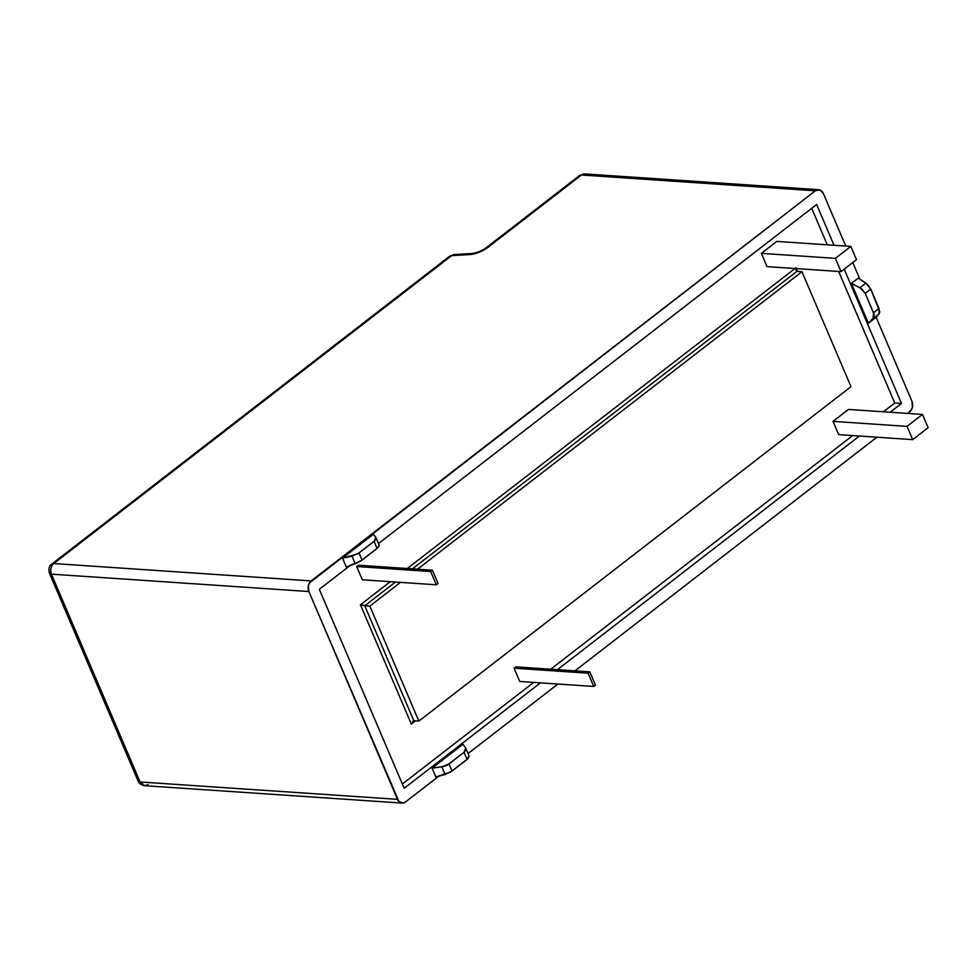 <?xml version="1.0" encoding="UTF-8"?>
<svg xmlns="http://www.w3.org/2000/svg" width="977" height="977" viewBox="0 0 977 977"><rect width="100%" height="100%" fill="white"/><g stroke="black" fill="none" stroke-linecap="round" stroke-linejoin="round"><path stroke-width="1.47" d="M818.689 189.697L584.82 173.918L579.556 175.518L486.131 247.816A7.743 4.201 52.3 0 1 488.036 247.303L581.462 175.005A7.743 4.201 -127.7 0 0 579.556 175.518A7.743 4.201 52.3 0 1 581.462 175.005A7.743 5.862 -86.1 0 1 584.82 173.918A7.743 5.862 93.9 0 0 581.462 175.005L815.343 190.796A7.743 5.862 -86.1 0 1 818.689 189.697A7.743 5.862 -86.1 0 1 823.318 193.446L845.764 246.07L823.318 193.446L819.813 189.917L815.343 190.796L309.428 582.951L308.366 585.687L308.866 591.537L398.97 801.58L403.281 803.009L405.467 801.995L438.82 776.178L405.467 801.995A7.743 5.862 -86.1 0 1 402.121 803.082A7.743 5.862 -86.1 0 1 397.492 799.345L140.065 781.966A7.743 5.862 93.9 0 0 144.694 785.703L140.065 781.966L51.427 574.158L308.866 591.537A7.743 5.862 -86.1 0 1 311.175 580.924L53.747 563.546A7.743 5.862 93.9 0 0 51.427 574.158L308.866 591.537L397.492 799.345L140.065 781.966L51.427 574.158C50.022 569.896 50.792 566.367 53.747 563.546L451.618 255.669L474.077 253.861L483.908 249.99L581.462 175.005L815.343 190.796L311.175 580.924L53.747 563.546L51.842 564.059A7.743 4.201 52.3 0 1 53.747 563.546L451.618 255.669L469.558 254.582A7.743 5.044 -93.5 0 1 471.928 253.483L453.975 254.582A7.743 5.044 86.5 0 0 451.618 255.669A7.743 4.201 -127.7 0 0 449.701 256.182A7.743 4.201 52.3 0 1 451.618 255.669L449.701 256.182L51.842 564.059C49.106 565.744 48.313 568.797 49.448 573.218L51.427 574.158A7.743 2.821 156.9 0 1 49.448 573.218L138.087 781.026A7.743 2.821 -23.1 0 0 140.065 781.966L138.087 781.026C138.893 783.432 141.091 784.995 144.694 785.703L148.04 784.616M468.068 753.548L557.904 684.034L468.068 753.548M574.94 670.857L876.87 437.22L574.94 670.857M907.609 413.418L911.382 409.827L912.445 407.104L911.944 401.242L876.051 317.085L911.944 401.242A7.743 5.862 -86.1 0 1 909.636 411.854L907.609 413.418M859.882 279.166L852.787 262.544L859.882 279.166M465.785 748.297L464.026 752.327L467.055 759.422L452.033 771.048L449.005 763.953L464.026 752.327L467.055 759.422L469.045 755.929L468.227 758.396L450.531 772.074L435.864 776.996L445.109 774.443L441.848 766.823L432.09 768.154L435.864 776.996L432.09 768.154L462.964 744.266L465.785 748.297L462.964 744.266L432.09 768.154L443.79 766.432L447.49 764.942L464.026 752.327L465.882 750.177L465.944 748.565M816.625 204.498L834.016 245.288L816.625 204.498L378.49 543.542L816.625 204.498M844.213 269.176L901.49 403.464L890.145 412.245L901.49 403.464L894.761 403L883.403 411.793L894.761 403L838.645 271.459L894.761 403L901.49 403.464L844.213 269.176M859.394 436.035L557.464 669.672L859.394 436.035M540.428 682.85L404.185 788.28L319.32 589.326L349.851 565.695L319.32 589.326L404.185 788.28L540.428 682.85M375.925 537.606L374.044 541.343L377.073 548.439L362.04 560.065L359.011 552.97L374.044 541.343L377.073 548.439L379.174 545.227L378.233 547.425L360.55 561.116L346.285 566.99L355.237 563.753L351.989 556.133L342.512 558.148L346.285 566.99L342.512 558.148L373.385 534.26L375.925 537.606L373.385 534.26L342.512 558.148L357.509 553.983L374.044 541.343L375.925 539.28L375.925 537.606L379.284 545.41M851.431 283.428L858.282 278.115L867.332 284.295L870.751 289.119L879.776 311.748L879.031 313.996L875.258 317.904L868.406 323.216L851.431 283.428L859.955 287.714L865.878 283.135L858.282 278.115L851.431 283.428L868.406 323.216L873.853 317.488L874.049 314.472L865.243 293.381L861.58 288.74L851.431 283.428M852.665 435.583L550.735 669.221L852.665 435.583M533.698 682.398L402.365 784.03L533.698 682.398M811.716 208.309L827.287 244.824L811.716 208.309M358.376 565.207L356.666 566.526L362.32 579.788L356.666 566.526L358.376 565.207L432.408 570.202L358.376 565.207M848.463 409.424L833.027 421.368L838.681 434.631L833.027 421.368L848.463 409.424L922.496 414.431L848.463 409.424M360.428 604.775L411.354 724.152L415.616 720.855L411.354 724.152L360.428 604.775L364.775 605.777L413.808 720.733L418.852 721.075L413.808 720.733L411.354 724.152L413.808 720.733L364.775 605.777L369.819 606.119L360.428 604.775L390.275 581.681L360.428 604.775M797.574 271.423L796.377 268.614L797.574 271.423M794.985 268.516L407.299 568.504L794.985 268.516M776.8 241.417L761.364 253.361L767.018 266.623L761.364 253.361L776.8 241.417L850.833 246.412L776.8 241.417M515.783 666.864L514.061 668.195L519.727 681.457L514.061 668.195L515.783 666.864L589.815 671.858L515.783 666.864M471.989 253.483A7.743 5.044 86.5 0 0 469.558 254.582A15.485 5.642 -23.1 0 0 488.036 247.303A7.743 4.201 -127.7 0 0 486.082 247.853M453.438 254.655L455.404 254.802M796.914 271.374L801.958 271.716L850.991 386.672L418.852 721.075L369.819 606.119L400.509 582.365L369.819 606.119L418.852 721.075L850.991 386.672L801.958 271.716L796.914 271.374L412.477 568.858L796.914 271.374L795.84 269.09L795.95 270.263M395.453 582.036L364.775 605.777L395.453 582.036M417.533 569.2L801.958 271.716L417.533 569.2M412.392 721.685L413.808 720.733M795.999 267.722L795.84 269.09L795.999 267.722M928.15 427.694L922.496 414.431L907.059 426.375L833.027 421.368L907.059 426.375L912.713 439.638L838.681 434.631L912.713 439.638L928.15 427.694L912.713 439.638L907.059 426.375L922.496 414.431L928.15 427.694M856.487 259.687L850.833 246.412L835.396 258.355L761.364 253.361L835.396 258.355L841.05 271.618L767.018 266.623L841.05 271.618L856.487 259.687L850.833 246.412L835.396 258.355L841.05 271.618L856.487 259.687M438.062 583.464L432.408 570.202L430.698 571.533L356.666 566.526L430.698 571.533L436.353 584.796L362.32 579.788L436.353 584.796L438.062 583.464L436.353 584.796L430.698 571.533L432.408 570.202L438.062 583.464M595.469 685.121L589.815 671.858L588.093 673.19L514.061 668.195L588.093 673.19L593.76 686.452L519.727 681.457L593.76 686.452L595.469 685.121L593.76 686.452L588.093 673.19L589.815 671.858L595.469 685.121M875.258 317.904L879.031 313.996L873.12 318.575L868.406 323.216L875.258 317.904M879.019 308.5L873.511 312.762L865.243 293.381L870.751 289.119L879.019 308.5L873.511 312.762L873.12 318.575L879.031 313.996L879.019 308.5M865.243 293.381L870.751 289.119L865.878 283.135L859.955 287.714L865.243 293.381M452.033 771.048L449.005 763.953L441.848 766.823L445.109 774.443L452.033 771.048M362.04 560.065L359.011 552.97L351.989 556.133L355.237 563.753L362.04 560.065M402.121 803.082L144.694 785.703M486.131 247.816C481.405 251.065 476.666 252.958 471.928 253.483M465.956 748.602L469.18 756.149"/></g></svg>
